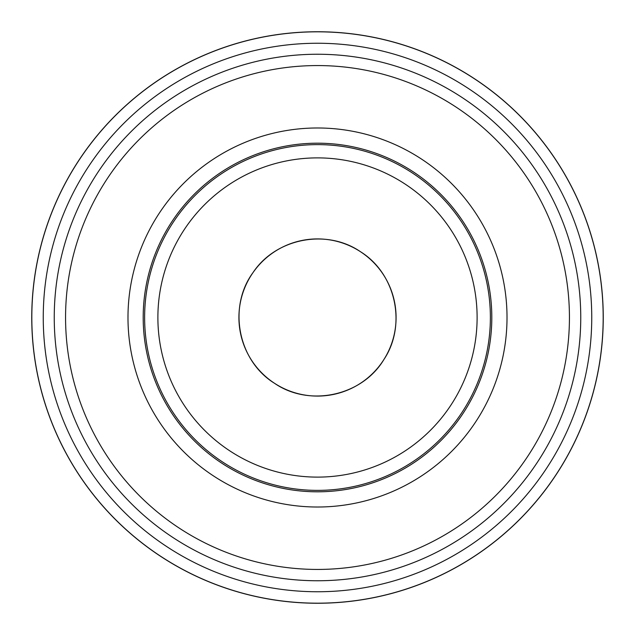 <?xml version="1.0" encoding="UTF-8"?>
<svg xmlns="http://www.w3.org/2000/svg" width="635" height="635" viewBox="0 0 635 635"><rect width="100%" height="100%" fill="white"/><g stroke="black" fill="none" stroke-linecap="round" stroke-linejoin="round"><path stroke-width="0.95" d="M317.5 603.25A285.75 285.75 0 0 0 603.25 317.5A285.75 285.75 0 0 0 317.5 31.75A285.75 285.75 0 0 0 31.75 317.5A285.75 285.75 0 0 0 317.5 603.25L317.5 603.179A285.679 285.679 0 0 0 603.179 317.5A285.679 285.679 0 0 0 317.5 31.821A285.679 285.679 0 0 0 31.821 317.5A285.679 285.679 0 0 0 317.5 603.179M360.482 251.714A78.581 78.581 0 0 1 383.286 360.482A78.581 78.581 0 0 1 274.518 383.286A78.581 78.581 0 0 1 251.714 274.518A78.581 78.581 0 0 1 360.482 251.714C395.827 273.558 407.011 324.874 383.953 359.442C362.244 395.93 309.435 407.44 274.518 383.286C237.974 360.791 227.568 306.967 253.095 272.478C275.812 238.22 326.636 228.394 360.482 251.714M317.5 591.749A274.249 274.249 0 0 0 591.749 317.5A274.249 274.249 0 0 0 317.5 43.251A274.249 274.249 0 0 0 43.251 317.5A274.249 274.249 0 0 0 317.5 591.749M317.5 54.245A263.255 263.255 0 0 0 54.245 317.5A263.255 263.255 0 0 0 317.5 580.755A263.255 263.255 0 0 0 580.755 317.5A263.255 263.255 0 0 0 317.5 54.245M317.5 569.436A251.936 251.936 0 0 0 569.436 317.5A251.936 251.936 0 0 0 317.5 65.564A251.936 251.936 0 0 0 65.564 317.5A251.936 251.936 0 0 0 317.5 569.436M317.5 127.984A189.516 189.516 0 0 0 127.984 317.5A189.516 189.516 0 0 0 317.5 507.016A189.516 189.516 0 0 0 507.016 317.5A189.516 189.516 0 0 0 317.5 127.984M317.5 491.808A174.307 174.307 0 0 0 491.808 317.5A174.307 174.307 0 0 0 317.5 143.192A174.307 174.307 0 0 0 143.192 317.5A174.307 174.307 0 0 0 317.5 491.808M317.5 490.379A172.879 172.879 0 0 0 490.379 317.5A172.879 172.879 0 0 0 317.5 144.621A172.879 172.879 0 0 0 144.621 317.5A172.879 172.879 0 0 0 317.5 490.379M317.5 157.885A159.615 159.615 0 0 0 157.885 317.5A159.615 159.615 0 0 0 317.5 477.115A159.615 159.615 0 0 0 477.115 317.5A159.615 159.615 0 0 0 317.5 157.885"/></g></svg>
